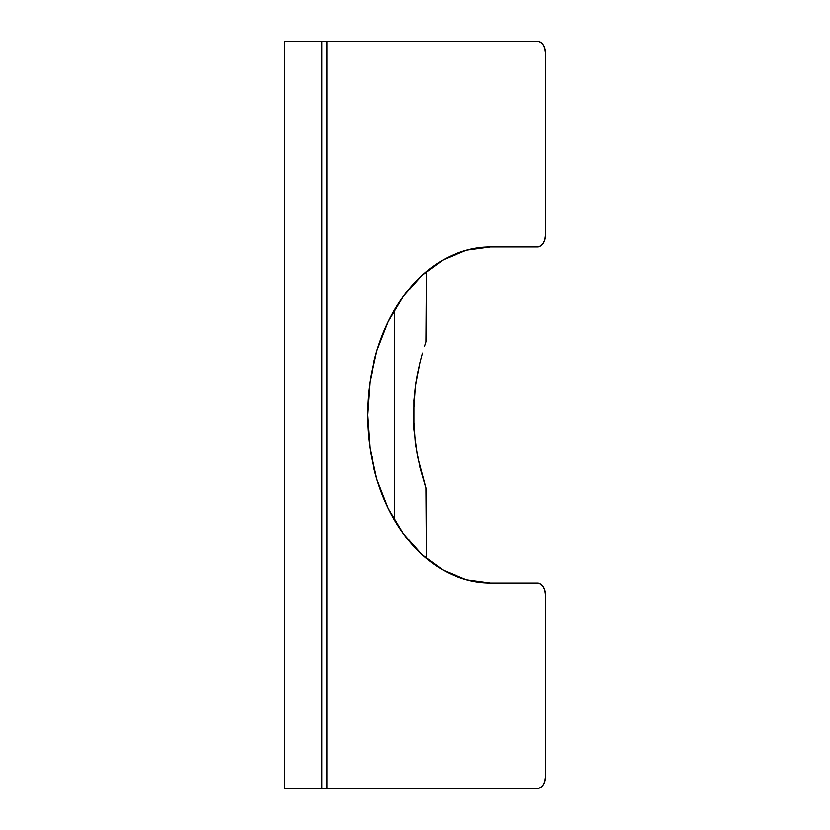 <?xml version="1.0" encoding="UTF-8"?>
<svg xmlns="http://www.w3.org/2000/svg" width="830" height="830" viewBox="0 0 830 830"><rect width="100%" height="100%" fill="white"/><g stroke="black" fill="none" stroke-linecap="round" stroke-linejoin="round"><path stroke-width="1.25" d="M490.426 583.075A168.075 122.902 -90 0 1 367.524 415L369.879 447.785L376.872 479.315L388.233 508.375L403.515 533.846L422.148 554.751L443.396 570.283L466.45 579.848L490.426 583.075L537.28 583.075L540.413 583.926L543.069 586.354L544.843 589.995L545.476 594.28L545.476 777.295L545.476 594.28A11.205 8.196 -90 0 0 537.28 583.075L490.426 583.075M425.966 341.836L426.454 271.483L426.454 340.3L424.576 346.162L425.966 341.836M422.501 353.103L420.053 362.305L422.512 353.082M425.966 488.165L426.454 558.517L426.454 489.7L417.563 456.427L413.973 429.577L413.983 400.351L415.436 386.386L420.053 362.305L417.459 374.102M413.973 400.423L413.931 401.108M415.944 382.889L417.573 373.542M417.967 371.581L417.563 373.562M425.966 488.185L420.042 467.653L415.425 443.604L413.465 415L415.415 386.5M394.509 309.912L394.509 520.088L394.509 309.912M284.524 41.5L284.524 788.5L284.524 41.5L321.874 41.5L284.524 41.5M415.425 443.604L415.28 442.504M537.28 788.5L284.524 788.5L321.874 788.5L321.874 41.5L321.874 788.5L326.979 788.5L326.979 41.5L321.874 41.5L326.979 41.5L326.979 788.5L537.28 788.5L540.413 787.649L543.069 785.222L544.843 781.58L545.476 777.295A11.205 8.196 -90 0 1 537.28 788.5M537.28 41.5L326.979 41.5L537.28 41.5L540.413 42.351L543.069 44.779L544.843 48.42L545.476 52.705L545.476 235.72L544.843 240.005L543.069 243.647L540.413 246.074L537.28 246.925L490.426 246.925L466.45 250.152L443.396 259.717L422.148 275.249L403.515 296.154L388.233 321.625L376.872 350.685L369.879 382.215L367.524 415A168.075 122.902 -90 0 1 490.426 246.925L537.28 246.925A11.205 8.196 -90 0 0 545.476 235.72L545.476 52.705A11.205 8.196 -90 0 0 537.28 41.5M413.465 415L413.983 429.65"/></g></svg>
